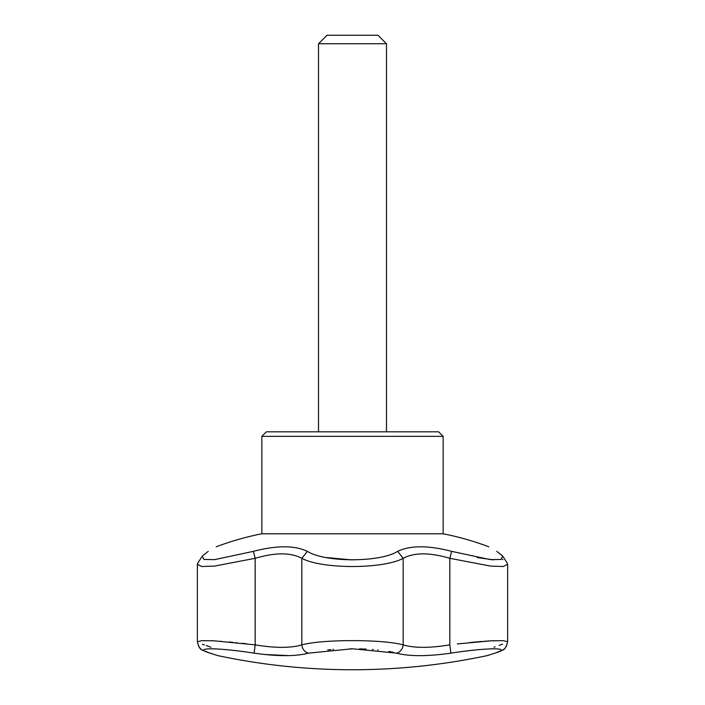 <?xml version="1.0" encoding="UTF-8"?>
<svg xmlns="http://www.w3.org/2000/svg" width="705" height="705" viewBox="0 0 705 705"><rect width="100%" height="100%" fill="white"/><g stroke="black" fill="none" stroke-linecap="round" stroke-linejoin="round"><path stroke-width="1.06" d="M438.607 431.812L266.393 431.812L261.855 436.342L443.145 436.342L438.607 431.812M206.221 645.498L209.024 646.52M209.852 646.82L211.042 647.252M197.867 562.951L197.347 564.273L197.858 562.96M246.433 643.788L242.132 643.295M237.109 642.749L236.052 642.634M232.632 642.29L229.83 642.026M229.795 642.017L229.284 641.973M220.973 641.277L220.224 641.224M214.408 640.845L211.324 640.695M202.432 644.282L204.344 644.828M216.215 546.798C231.073 541.184 246.283 536.84 261.855 533.782L443.145 533.782L443.145 436.342M208.248 551.345C218.797 545.3 218.797 545.3 208.248 551.345L202.264 556.13L203.93 559.435L214.611 559.629L253.377 551.345C276.642 545.3 294.646 545.3 307.371 551.345C324.793 562.564 380.171 562.564 397.629 551.345L403.163 558.307C383.264 569.235 321.736 569.235 301.837 558.307C290.786 552.412 275.232 552.412 255.166 558.307L214.417 566.106L201.762 566.512L197.347 564.273L197.347 641.77L201.718 640.642L214.232 640.836L255.166 644.872L254.117 653.147C217.228 647.401 191.002 647.41 210.116 653.147C220.665 656.487 220.665 656.487 210.116 653.147L212.117 653.782M490.292 654.645L486.943 655.668A648.662 648.662 0 0 1 218.056 655.668L209.411 652.971A8.495 7.394 -72.4 0 0 210.116 653.147M493.958 647.252L495.148 646.82M499.078 645.383L499.863 645.101M253.377 551.345L255.166 558.307L255.166 644.872C275.267 648.168 290.83 648.168 301.837 644.872A8.495 7.156 73.9 0 0 308.499 653.147L352.5 648.776L396.501 653.147C409.341 656.487 427.468 656.487 450.883 653.147C487.71 647.41 514.024 647.401 494.884 653.147C484.335 656.487 484.335 656.487 494.884 653.147C484.335 656.487 484.335 656.487 494.884 653.147A8.495 7.394 72.4 0 0 495.589 652.971L492.072 654.081M500.497 644.872L502.621 644.255M457.316 643.938L490.777 640.836L503.282 640.642L507.653 641.77L506.313 646.494M493.676 640.695L487.772 641.012M486.362 641.109L484.405 641.25M482.088 641.427L477.928 641.77M476.977 641.858L469.812 642.546M462.41 651.526L463.952 651.323M465.838 651.085L467.362 650.9M469.239 650.68L473.496 650.195M483.374 649.279L485.789 649.102M490.68 648.847L493.562 648.785M496.417 652.645L495.395 652.989M308.499 653.147C295.633 656.487 277.506 656.487 254.117 653.147L262.507 654.266M211.438 648.785L214.241 648.847M214.302 648.847L218.814 649.076M222.057 649.314L224.128 649.481M224.19 649.49L226.358 649.684M234.289 650.503L235.047 650.592M264.04 654.443L288.847 655.624M304.912 654.02L306.781 653.605M327.781 649.904L330.874 649.622M332.919 649.464L333.588 649.42M349.962 648.794L351.663 648.785M359.506 648.864L366.186 649.111M372.399 649.49L373.253 649.552M377.695 649.948L378.18 650.001M388.869 651.446L391.583 651.958M392.614 652.178L393.487 652.372M307.371 551.345L301.837 558.307L301.837 644.872C322.344 639.197 382.683 639.206 403.163 644.872A8.495 7.156 -73.9 0 1 396.501 653.147L400.087 654.02M417.325 655.65L418.964 655.659M507.124 562.934L507.635 564.053M502.912 559.629L502.374 559.321M352.359 559.955L326.45 557.558M397.629 551.345C410.345 545.3 428.349 545.3 451.623 551.345L490.363 559.629L501.061 559.435L502.727 556.13L496.752 551.345C486.203 545.3 486.203 545.3 496.752 551.345L502.736 556.13M493.676 559.885L477.162 557.558M450.883 653.147L449.834 644.872L449.834 558.307C429.768 552.412 414.205 552.412 403.163 558.307L403.163 644.872C414.223 648.168 429.777 648.168 449.834 644.872M487.745 655.456L495.589 652.971C504.48 648.838 504.806 651.526 507.653 641.77L507.653 564.273L503.238 566.512L490.583 566.097L449.834 558.307L451.623 551.345M377.995 35.25L327.005 35.25L318.51 43.745L386.49 43.745L377.995 35.25M318.51 431.812L318.51 43.745M261.855 533.782L261.855 436.342M207.79 652.433L216.479 655.165M505.705 647.375L505.044 648.133M503.969 649.12L503.185 649.693M502.797 649.948L502.03 650.398M500.876 650.979L499.219 651.693M207.614 652.372L202.291 650.001M201.612 649.552L201.031 649.12M200.449 648.626L198.801 646.67L197.347 641.77C200.255 651.587 200.511 648.82 209.411 652.971M443.145 533.782C458.717 536.84 473.927 541.184 488.785 546.798M502.727 556.13L507.256 563.145L502.727 556.139M202.273 556.139L197.744 563.154M386.49 431.812L386.49 43.745"/></g></svg>
